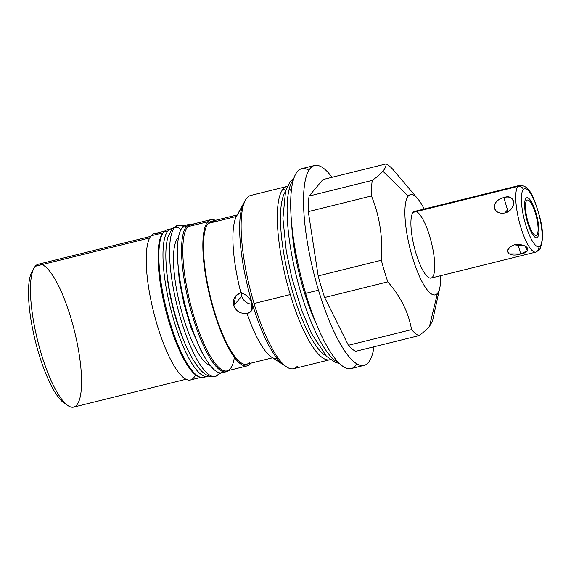 <?xml version="1.0" encoding="UTF-8"?>
<svg xmlns="http://www.w3.org/2000/svg" width="571" height="571" viewBox="0 0 571 571"><rect width="100%" height="100%" fill="white"/><g stroke="black" fill="none" stroke-linecap="round" stroke-linejoin="round"><path stroke-width="0.86" d="M432.511 320.995L429.463 326.505L437.415 293.394A51.618 13.34 76.1 0 0 440.755 275.657A51.618 13.34 -103.9 0 1 417.658 272.196A51.618 13.34 -103.9 0 1 408.229 196.096A51.618 13.34 76.1 0 0 412.39 257.143A51.618 13.34 76.1 0 0 437.415 293.394A51.618 13.34 76.1 0 0 439.827 287.656A51.618 13.34 76.1 0 0 440.755 275.657M424.239 209.036A51.618 13.34 76.1 0 0 417.815 198.858A51.618 13.34 76.1 0 0 408.229 196.096A51.618 13.34 -103.9 0 1 424.239 209.036A51.618 13.34 76.1 0 0 408.229 196.096L382.884 171.236C385.154 168.509 386.224 166.068 386.103 163.913A89.233 23.061 -103.9 0 1 393.362 169.944L394.183 170.907M432.525 277.092A34.324 8.872 -103.9 0 1 415.881 252.989A34.324 8.872 -103.9 0 1 413.118 212.398A34.324 8.872 -103.9 0 1 416.295 211.605M66.25 404.275A70.29 18.165 -103.9 0 1 35.281 340.801A70.29 18.165 -103.9 0 1 33.018 270.211A70.29 18.165 76.1 0 0 35.281 340.801A70.29 18.165 76.1 0 0 66.25 404.275A70.29 18.165 -103.9 0 1 64.494 403.34A70.29 18.165 -103.9 0 1 35.281 340.801A70.29 18.165 -103.9 0 1 31.905 271.86L34.01 268.07A73.588 19.021 76.1 0 0 37.543 340.237A73.588 19.021 76.1 0 0 68.127 405.71A73.588 19.021 76.1 0 0 76.814 405.017M364.077 365.383A102.966 26.609 76.1 0 0 374.005 346.775A102.966 26.609 -103.9 0 1 318.49 290.182A102.966 26.609 76.1 0 0 364.077 365.383L351.208 368.573A102.966 26.609 -103.9 0 1 305.621 293.373L318.49 290.182A102.966 26.609 -103.9 0 1 304.286 186.496A102.966 26.609 -103.9 0 1 332.001 177.324A102.966 26.609 76.1 0 0 314.535 165.504A102.966 26.609 76.1 0 0 318.49 290.182L305.621 293.373A102.966 26.609 -103.9 0 1 301.659 168.695L314.535 165.504M308.875 170.251A102.966 26.609 76.1 0 0 305.621 293.373A102.966 26.609 76.1 0 0 356.861 363.827A102.966 26.609 76.1 0 1 300.603 275.036A102.966 26.609 76.1 0 1 308.875 170.251M329.774 359.744L293.58 368.716A89.233 23.061 -103.9 0 1 254.074 303.536L290.268 294.565A89.233 23.061 76.1 0 0 329.774 359.744A89.233 23.061 76.1 0 0 330.231 359.609A89.233 23.061 -103.9 0 1 290.268 294.565L254.074 303.536A89.233 23.061 -103.9 0 1 246.879 197.994A89.233 23.061 -103.9 0 1 250.64 195.482L286.842 186.51A89.233 23.061 76.1 0 0 283.073 189.022A89.233 23.061 76.1 0 0 290.268 294.565A89.233 23.061 -103.9 0 1 283.073 189.022A89.233 23.061 -103.9 0 1 287.299 186.417A89.233 23.061 76.1 0 0 286.842 186.51M371.457 195.974L308.304 211.634L318.175 275.9L381.328 260.248A89.233 23.061 76.1 0 0 387.809 281.853L324.656 297.512L387.809 281.853C400.664 296.556 408.579 312.487 411.555 329.638L348.403 345.291L324.656 297.512A89.233 23.061 -103.9 0 1 318.175 275.9L381.328 260.248C382.977 237.6 379.686 216.173 371.457 195.974A89.233 23.061 -103.9 0 1 372.228 180.407A89.233 23.061 76.1 0 0 371.457 195.974L308.304 211.634L371.457 195.974C379.686 216.173 382.977 237.6 381.328 260.248L318.175 275.9L308.304 211.634A89.233 23.061 -103.9 0 1 309.075 196.06L372.228 180.407C377.003 177.031 380.55 173.977 382.884 171.236C385.154 168.509 386.224 166.068 386.103 163.913A89.233 23.061 -103.9 0 1 393.362 169.944A89.233 23.061 76.1 0 0 386.103 163.913L322.95 179.565L386.103 163.913C386.224 166.068 385.154 168.509 382.884 171.236C380.55 173.977 377.003 177.031 372.228 180.407L309.075 196.06L322.95 179.565L309.075 196.06A89.233 23.061 76.1 0 0 308.304 211.634L318.175 275.9A89.233 23.061 76.1 0 0 324.656 297.512L348.403 345.291A89.233 23.061 76.1 0 0 355.654 351.322L418.814 335.669A89.233 23.061 -103.9 0 1 411.555 329.638C408.579 312.487 400.664 296.556 387.809 281.853A89.233 23.061 -103.9 0 1 381.328 260.248C382.977 237.6 379.686 216.173 371.457 195.974A89.233 23.061 -103.9 0 1 372.228 180.407C377.003 177.031 380.55 173.977 382.884 171.236L408.229 196.096A51.618 13.34 76.1 0 0 412.39 257.143A51.618 13.34 76.1 0 0 437.415 293.394L429.463 326.505C427.137 329.246 423.582 332.301 418.814 335.669C423.582 332.301 427.137 329.246 429.463 326.505L432.525 320.945L429.463 326.505L437.415 293.394M411.555 329.638A89.233 23.061 76.1 0 0 418.814 335.669L355.654 351.322A89.233 23.061 -103.9 0 1 348.403 345.291L411.555 329.638L348.403 345.291A89.233 23.061 76.1 0 0 355.654 351.322L418.814 335.669A89.233 23.061 -103.9 0 1 411.555 329.638C408.579 312.487 400.664 296.556 387.809 281.853L324.656 297.512L348.403 345.291M285.693 190.55L283.073 189.022A89.233 23.061 76.1 0 0 290.268 294.565L254.074 303.536A89.233 23.061 76.1 0 0 286.806 367.039A89.233 23.061 76.1 0 0 297.341 366.204A89.233 23.061 76.1 0 1 254.074 303.536A89.233 23.061 76.1 0 1 245.437 200.128A89.233 23.061 76.1 0 1 246.879 197.994A89.233 23.061 76.1 0 0 254.074 303.536M200.871 377.381L190.5 379.951A75.343 19.471 -103.9 0 1 155.233 318.261A75.343 19.471 -103.9 0 1 151.072 235.816L162.913 232.875A75.343 19.471 -103.9 0 1 163.72 232.04A75.343 19.471 76.1 0 0 162.913 232.875L151.072 235.816A75.343 19.471 -103.9 0 1 154.249 233.689L164.612 231.119M247.143 365.911L227.108 370.879A75.343 19.471 -103.9 0 1 191.842 309.189A75.343 19.471 -103.9 0 1 187.681 226.737L207.708 221.776A75.343 19.471 76.1 0 0 213.782 310.881A75.343 19.471 76.1 0 0 250.319 363.791A75.343 19.471 76.1 0 0 250.776 363.199A75.343 19.471 -103.9 0 1 214.111 311.973A75.343 19.471 -103.9 0 1 207.708 221.776L187.681 226.737A75.343 19.471 -103.9 0 1 190.857 224.617L210.885 219.649A75.343 19.471 76.1 0 0 207.708 221.776A75.343 19.471 76.1 0 0 211.877 304.222A75.343 19.471 76.1 0 0 247.143 365.911A75.343 19.471 76.1 0 0 250.319 363.791A75.343 19.471 76.1 0 0 250.776 363.199M215.367 220.356A75.343 19.471 76.1 0 0 207.708 221.776A75.343 19.471 -103.9 0 1 215.367 220.356A75.343 19.471 76.1 0 0 210.885 219.649M242.668 205.553L237.779 214.318A75.343 19.471 76.1 0 0 240.926 292.944A75.343 19.471 -103.9 0 1 236.558 216.116L245.437 200.128M195.51 374.804A75.343 19.471 -103.9 0 1 158.595 329.603A75.343 19.471 -103.9 0 1 151.072 235.816A75.343 19.471 -103.9 0 1 158.046 234.081A75.343 19.471 76.1 0 0 151.072 235.816L162.913 232.875A75.343 19.471 76.1 0 0 165.79 310.446A75.343 19.471 76.1 0 0 199.65 376.981A75.343 19.471 -103.9 0 1 165.79 310.446A75.343 19.471 -103.9 0 1 162.913 232.875A75.343 19.471 -103.9 0 1 163.72 232.04M286.806 367.039L271.489 357.046A75.343 19.471 -103.9 0 1 247.1 313.536C251.904 312.258 253.445 308.918 251.725 303.515C250.177 298.033 246.579 294.515 240.926 292.944C246.579 294.515 250.177 298.033 251.725 303.515C250.177 298.033 246.579 294.515 240.926 292.944A75.343 19.471 -103.9 0 1 237.779 214.318M230.284 368.752A75.343 19.471 -103.9 0 1 193.755 315.849A75.343 19.471 -103.9 0 1 187.681 226.737A75.343 19.471 -103.9 0 1 194.654 225.01A75.343 19.471 -103.9 0 0 187.681 226.737L207.708 221.776M184.447 342.1A66.557 17.201 -103.9 0 1 166.575 269.99A66.557 17.201 76.1 0 0 184.447 342.1A66.557 17.201 -103.9 0 1 166.575 269.99M151.072 235.816A75.343 19.471 76.1 0 0 157.146 324.92A75.343 19.471 76.1 0 0 193.676 377.831M186.018 379.251L73.709 407.087A73.588 19.021 -103.9 0 1 39.263 346.84A73.588 19.021 -103.9 0 1 35.202 266.314L149.673 237.936L35.202 266.314A73.588 19.021 -103.9 0 1 38.3 264.245L150.616 236.401M240.841 292.623L235.723 295.921L233.753 305.599C232.518 299.061 235.024 294.7 241.283 292.516C235.024 294.7 232.518 299.061 233.753 305.599C236.28 311.695 240.855 314.2 247.464 313.108L247.1 313.536A75.343 19.471 76.1 0 0 277.128 358.481A75.343 19.471 -103.9 0 1 247.1 313.536L251.54 310.874L251.725 303.515L251.54 310.874M272.624 357.781L246.715 364.205A73.588 19.021 -103.9 0 1 212.276 303.958A73.588 19.021 -103.9 0 1 208.208 223.432A73.588 19.021 -103.9 0 1 215.024 221.741A73.588 19.021 76.1 0 0 210.556 297.355A73.588 19.021 76.1 0 0 249.82 362.135A73.588 19.021 -103.9 0 1 214.139 310.46A73.588 19.021 -103.9 0 1 208.208 223.432L236.387 216.445L208.208 223.432A73.588 19.021 -103.9 0 1 211.313 221.355L237.215 214.939M42.011 264.623A73.588 19.021 76.1 0 0 35.202 266.314A73.588 19.021 76.1 0 0 34.01 268.07M251.925 304.222A10.928 10.378 40.1 0 1 241.69 296.163A10.928 10.378 40.1 0 0 251.925 304.222A10.928 10.378 40.1 0 1 241.69 296.163A10.928 10.378 40.1 0 1 241.24 292.966A10.928 10.378 40.1 0 0 241.69 296.163L233.753 305.599L241.69 296.163A10.928 10.378 40.1 0 1 241.24 292.966M233.753 305.599C236.28 311.695 240.855 314.2 247.464 313.108L247.1 313.536L247.464 313.108C240.855 314.2 236.28 311.695 233.753 305.599L241.69 296.163M224.075 371.849A76 19.642 -103.9 0 1 187.652 314.5A76 19.642 -103.9 0 1 182.342 227.394A76 19.642 -103.9 0 1 187.716 225.174A76 19.642 -103.9 0 0 184.768 303.751A76 19.642 -103.9 0 0 224.075 371.849M226.237 371.771L222.119 372.792A76 19.642 -103.9 0 1 186.546 310.567A76 19.642 -103.9 0 1 182.342 227.394L186.467 226.373A76 19.642 76.1 0 0 190.664 309.546A76 19.642 76.1 0 0 226.237 371.771A76 19.642 76.1 0 0 228.586 370.508A76 19.642 -103.9 0 1 192.02 314.328A76 19.642 -103.9 0 1 186.467 226.373A76 19.642 -103.9 0 1 192.334 224.253A76 19.642 76.1 0 0 189.672 224.232A76 19.642 76.1 0 0 186.467 226.373L182.342 227.394A76 19.642 -103.9 0 1 185.546 225.252L189.672 224.232M205.481 376.46A76 19.642 -103.9 0 1 169.066 319.103A76 19.642 -103.9 0 1 163.756 232.004A76 19.642 -103.9 0 1 169.13 229.785A76 19.642 -103.9 0 0 166.182 308.354A76 19.642 -103.9 0 0 205.481 376.46M207.651 376.375L203.533 377.402A76 19.642 -103.9 0 1 167.96 315.171A76 19.642 -103.9 0 1 163.756 232.004L167.874 230.977A76 19.642 76.1 0 0 172.078 314.15A76 19.642 76.1 0 0 207.651 376.375A76 19.642 76.1 0 0 208.736 375.975A76 19.642 -103.9 0 1 172.67 316.284A76 19.642 -103.9 0 1 167.874 230.977A76 19.642 -103.9 0 1 172.228 228.693A76 19.642 76.1 0 0 171.079 228.843A76 19.642 76.1 0 0 167.874 230.977L163.756 232.004A76 19.642 -103.9 0 1 166.96 229.863L171.079 228.843M540.237 245.944A29.928 7.737 76.1 0 0 537.825 210.549A29.928 7.737 76.1 0 0 523.314 189.529A29.928 7.737 76.1 0 0 525.727 224.931A29.928 7.737 76.1 0 0 540.237 245.944A4.39 4.168 40.1 0 1 539.481 249.791A4.39 4.168 -139.9 0 0 540.237 245.944A29.928 7.737 76.1 0 0 537.825 210.549A29.928 7.737 76.1 0 0 523.314 189.529A29.928 7.737 76.1 0 0 525.727 224.931A29.928 7.737 76.1 0 0 540.237 245.944A4.39 4.168 40.1 0 1 537.361 251.104A4.39 4.168 -139.9 0 0 539.481 249.791L535.912 252.068A34.324 8.872 -103.9 0 1 519.846 223.968A34.324 8.872 -103.9 0 1 517.954 186.41A4.39 4.168 40.1 0 1 523.314 189.529A4.39 4.168 -139.9 0 0 517.954 186.41A34.324 8.872 76.1 0 0 519.846 223.968A34.324 8.872 76.1 0 0 535.912 252.068A34.324 8.872 76.1 0 0 537.361 251.104M526.619 200.557A18.229 4.711 -103.9 0 1 535.462 213.354A18.229 4.711 -103.9 0 1 536.933 234.917A18.229 4.711 -103.9 0 1 528.089 222.119A18.229 4.711 -103.9 0 1 526.619 200.557A18.229 4.711 76.1 0 0 527.625 220.506A18.229 4.711 76.1 0 0 536.162 235.43A18.229 4.711 76.1 0 0 536.933 234.917A18.229 4.711 76.1 0 0 535.919 214.967A18.229 4.711 76.1 0 0 527.39 200.043A18.229 4.711 76.1 0 0 526.619 200.557M535.912 252.068L431.076 278.056A34.324 8.872 -103.9 0 1 415.017 249.955A34.324 8.872 -103.9 0 1 413.118 212.398L517.954 186.41A34.324 8.872 -103.9 0 1 519.396 185.447A34.324 8.872 76.1 0 0 517.954 186.41L413.118 212.398A34.324 8.872 -103.9 0 1 414.567 211.427L519.396 185.447C530.059 184.69 534.363 199.086 539.431 215.859C543.499 230.441 543.513 241.754 539.481 249.791M514.45 244.816C501.759 249.306 507.883 258.178 520.745 253.938C533.592 251.804 527.461 242.932 514.45 244.816L510.21 246.758L507.448 250.605L509.118 253.924L520.745 253.938L517.883 244.395L520.745 253.938L527.461 250.698L525.142 246.094L514.45 244.816C501.759 249.306 507.883 258.178 520.745 253.938C533.592 251.804 527.461 242.932 514.45 244.816M503.85 197.616C490.525 200.314 491.545 215.253 504.892 212.976C517.247 208.886 516.234 193.94 503.85 197.616C498.069 199.079 494.836 202.241 494.158 207.102C495.507 211.984 499.083 213.947 504.892 212.976L507.519 209.857L503.85 197.616L507.519 209.857L504.892 212.976C516.912 210.235 515.727 192.891 503.85 197.616C490.525 200.314 491.545 215.253 504.892 212.976C517.247 208.886 516.234 193.94 503.85 197.616L507.519 209.857L504.892 212.976M535.241 235.338L536.933 234.917A18.229 4.711 76.1 0 0 532.386 205.353A18.229 4.711 76.1 0 0 526.005 212.94A18.229 4.711 76.1 0 0 536.933 234.917M338.567 362.549A95.714 24.739 -103.9 0 1 296.349 276.114A95.714 24.739 -103.9 0 1 293.294 179.929A6.481 6.153 40.1 0 1 293.301 179.929A6.481 6.153 -139.9 0 0 293.294 179.929A95.714 24.739 76.1 0 0 296.349 276.114A95.714 24.739 76.1 0 0 338.567 362.549A95.714 24.739 -103.9 0 1 296.342 276.093A95.714 24.739 -103.9 0 1 293.301 179.922A95.714 24.739 76.1 0 0 293.294 179.929A95.714 24.739 -103.9 0 1 293.301 179.922A6.481 6.153 40.1 0 0 293.294 179.929A6.481 6.153 -139.9 0 0 290.168 181.864A6.481 6.153 40.1 0 1 293.294 179.929A6.481 6.153 40.1 0 0 290.161 181.871A6.481 6.153 -139.9 0 0 290.161 181.871L285.55 191.014L282.916 218.457L286.292 251.269L291.738 277.492L301.816 310.674L311.481 333.507L326.484 356.311L335.698 362.599L339.395 363.377M316.163 323.457A82.752 21.391 -103.9 0 1 291.745 224.953M221.348 372.513L215.331 376.396A77.87 20.128 -103.9 0 1 178.887 312.644A77.87 20.128 -103.9 0 1 174.583 227.429A5.653 5.367 40.1 0 1 180.757 229.899A5.653 5.367 -139.9 0 0 174.583 227.429A77.87 20.128 76.1 0 0 178.887 312.644A77.87 20.128 76.1 0 0 215.331 376.396A77.87 20.128 76.1 0 0 218.614 374.205A5.653 5.367 -139.9 0 0 220.941 372.942A5.653 5.367 -139.9 0 1 218.614 374.205A77.87 20.128 -103.9 0 1 176.46 303.158A77.87 20.128 -103.9 0 1 183.327 226.409M210.228 365.39A66.557 17.201 -103.9 0 1 180.315 306.606A66.557 17.201 -103.9 0 1 177.781 238.086M184.469 225.659L177.867 225.238L171.857 229.114A5.653 5.367 40.1 0 1 174.583 227.429A77.87 20.128 -103.9 0 1 177.867 225.238A77.87 20.128 76.1 0 0 174.583 227.429A5.653 5.367 -139.9 0 0 171.857 229.114L167.867 237.243C166.24 243.175 165.59 250.74 165.918 259.926C167.046 283.494 172.149 308.104 181.207 333.757C186.774 349.481 193.312 361.693 200.828 370.386C205.903 375.582 210.735 377.581 215.331 376.396M285.414 366.04A86.763 22.426 -103.9 0 1 248.028 288.07A86.763 22.426 -103.9 0 1 244.674 201.663A86.763 22.426 76.1 0 0 248.028 288.07A86.763 22.426 76.1 0 0 285.414 366.04M285.314 191.82A86.763 22.426 76.1 0 0 288.862 277.949A86.763 22.426 76.1 0 0 325.948 355.762A86.763 22.426 76.1 0 1 288.862 277.949A86.763 22.426 76.1 0 1 285.314 191.82M537.596 237.143A20.592 5.325 76.1 0 0 536.462 214.61A20.592 5.325 76.1 0 0 526.819 197.752A20.592 5.325 76.1 0 0 525.955 198.33A20.592 5.325 76.1 0 0 527.09 220.863A20.592 5.325 76.1 0 0 536.726 237.729A20.592 5.325 76.1 0 0 537.596 237.143A20.592 5.325 76.1 0 0 532.472 203.747A20.592 5.325 76.1 0 0 525.256 212.319A20.592 5.325 76.1 0 0 537.596 237.143M413.118 212.398A34.324 8.872 76.1 0 0 421.662 268.056A34.324 8.872 76.1 0 0 433.682 253.774A34.324 8.872 76.1 0 0 413.118 212.398L517.954 186.41A34.324 8.872 76.1 0 0 522.386 232.147A34.324 8.872 76.1 0 0 539.074 246.758M305.621 293.373L318.49 290.182M382.884 171.236L408.229 196.096M332.001 177.324A102.966 26.609 76.1 0 0 303.572 205.16A102.966 26.609 76.1 0 0 335.862 335.441A102.966 26.609 76.1 0 0 374.005 346.775M386.103 163.913L322.95 179.565L309.075 196.06A89.233 23.061 76.1 0 0 308.304 211.634M372.228 180.407L309.075 196.06M429.463 326.505C427.137 329.246 423.582 332.301 418.814 335.669M199.65 376.981A75.343 19.471 -103.9 0 1 165.79 310.446A75.343 19.471 -103.9 0 1 162.913 232.875M234.374 357.282A75.343 19.471 -103.9 0 1 197.966 328.696A75.343 19.471 -103.9 0 1 187.681 226.737M149.673 237.936L35.202 266.314A73.588 19.021 76.1 0 0 53.524 385.653A73.588 19.021 76.1 0 0 79.29 355.026A73.588 19.021 76.1 0 0 35.202 266.314M236.387 216.445L208.208 223.432M192.334 224.253A76 19.642 76.1 0 0 188.887 302.73A76 19.642 76.1 0 0 228.586 370.508M172.228 228.693A76 19.642 76.1 0 0 170.301 307.334A76 19.642 76.1 0 0 208.736 375.975M182.342 227.394L186.467 226.373M163.756 232.004L167.874 230.977M523.314 189.529A29.928 7.737 76.1 0 0 530.766 238.071A29.928 7.737 76.1 0 0 541.244 225.616A29.928 7.737 76.1 0 0 523.314 189.529A4.39 4.168 -139.9 0 0 517.954 186.41M517.883 244.395L520.745 253.938M291.281 190.842A6.481 6.153 40.1 0 1 289.361 188.373M174.583 227.429A5.653 5.367 40.1 0 1 180.757 229.899M324.656 297.512A89.233 23.061 -103.9 0 1 318.175 275.9M381.328 260.248A89.233 23.061 76.1 0 0 387.809 281.853M287.299 186.417A89.233 23.061 76.1 0 0 283.073 189.022M290.268 294.565A89.233 23.061 76.1 0 0 330.231 359.609M432.518 320.966L439.827 287.656M417.815 198.858L394.154 170.879M64.494 403.34L68.127 405.71M293.644 178.809L290.168 181.864M177.474 247.885L177.16 254.602L179.287 280.632L184.019 304.136L190.793 326.955L201.056 350.865L204.404 356.554"/></g></svg>
